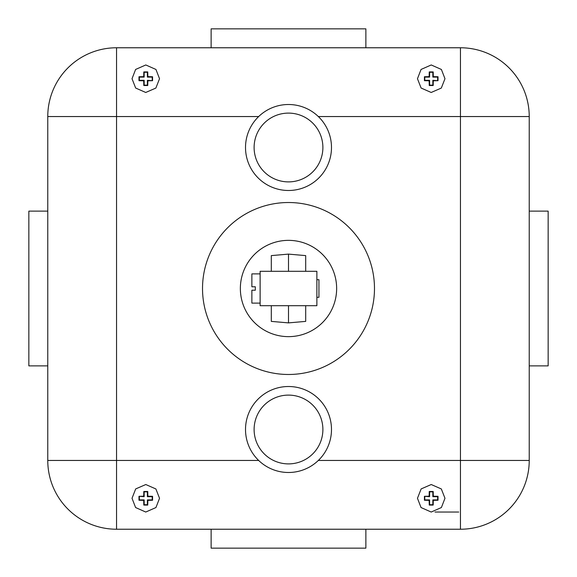 <?xml version="1.0" encoding="UTF-8"?>
<svg xmlns="http://www.w3.org/2000/svg" width="577" height="577" viewBox="0 0 577 577"><rect width="100%" height="100%" fill="white"/><g stroke="black" fill="none" stroke-linecap="round" stroke-linejoin="round"><path stroke-width="0.87" d="M159.533 498.283L155.891 488.957L145.801 484.529L135.689 488.928L132.025 498.283L135.595 507.536L145.765 512.037L155.949 507.544L159.533 498.283M444.975 498.283L441.333 488.957L431.243 484.529L421.138 488.928L417.467 498.283L421.037 507.536L431.207 512.037L441.391 507.544L444.975 498.283M444.975 78.717L441.398 69.464L431.243 64.963L421.051 69.449L417.467 78.717L421.109 88.036L431.192 92.471L441.304 88.072L444.975 78.717M159.533 78.717L155.956 69.464L145.801 64.963L135.609 69.449L132.025 78.717L135.66 88.036L145.743 92.471L155.862 88.072L159.533 78.717M258.669 116.547L116.547 116.547L116.547 529.232A68.778 68.778 0 0 1 47.768 460.453L47.768 116.547A68.778 68.778 0 0 1 116.547 47.768L460.453 47.768A68.778 68.778 0 0 1 529.232 116.547L529.232 460.453A68.778 68.778 0 0 1 460.453 529.232L116.547 529.232A68.778 68.778 0 0 1 67.913 509.087M67.913 67.913A68.778 68.778 0 0 0 47.768 116.547L116.547 116.547L116.547 47.768M509.087 509.087A68.778 68.778 0 0 0 529.232 460.453L460.453 460.453L460.453 116.547L318.331 116.547M435.022 512.037L458.737 512.037M509.087 67.913A68.778 68.778 0 0 0 460.453 47.768L460.453 116.547L529.232 116.547M331.486 429.504A42.986 42.986 0 0 1 288.5 472.491A42.986 42.986 0 0 1 245.513 429.504A42.986 42.986 0 0 1 288.5 386.511A42.986 42.986 0 0 1 331.486 429.504M245.513 147.496A42.986 42.986 0 0 1 288.5 104.509A42.986 42.986 0 0 1 331.486 147.496A42.986 42.986 0 0 1 288.5 190.489A42.986 42.986 0 0 1 245.513 147.496M145.779 505.084L147.755 505.077L147.842 500.346L152.573 500.259L152.573 496.307L147.842 496.22L147.755 491.489L143.803 491.489L143.716 496.22L138.985 496.307L138.985 500.259L143.716 500.346L143.803 505.077L145.779 505.084M139.353 496.674L139.353 499.898L144.163 499.898L144.163 504.709L147.387 504.709L147.387 499.898L152.205 499.898L152.205 496.674L147.387 496.674L147.387 491.856L144.163 491.856L144.163 496.674L138.985 496.307M144.163 496.674L143.716 496.22M144.163 491.856L143.803 491.489M147.387 491.856L147.755 491.489M147.387 496.674L147.842 496.22M152.205 496.674L152.573 496.307M152.205 499.898L152.573 500.259M147.387 499.898L147.842 500.346M147.387 504.709L147.755 505.077M144.163 504.709L143.803 505.077M144.163 499.898L143.716 500.346M139.353 499.898L138.985 500.259M431.221 71.916L429.245 71.923L429.158 76.654L424.427 76.741L424.427 80.693L429.158 80.78L429.245 85.511L433.197 85.511L433.284 80.78L438.015 80.693L438.015 76.741L433.284 76.654L433.197 71.923L431.221 71.916M437.647 80.326L437.647 77.102L432.837 77.102L432.837 72.291L429.613 72.291L429.613 77.102L424.795 77.102L424.795 80.326L429.613 80.326L429.613 85.144L432.837 85.144L432.837 80.326L438.015 80.693M432.837 80.326L433.284 80.78M432.837 85.144L433.197 85.511M429.613 85.144L429.245 85.511M429.613 80.326L429.158 80.78M424.795 80.326L424.427 80.693M424.795 77.102L424.427 76.741M429.613 77.102L429.158 76.654M429.613 72.291L429.245 71.923M432.837 72.291L433.197 71.923M432.837 77.102L433.284 76.654M437.647 77.102L438.015 76.741M431.221 505.084L433.197 505.077L433.284 500.346L438.015 500.259L438.015 496.307L433.284 496.22L433.197 491.489L429.245 491.489L429.158 496.22L424.427 496.307L424.427 500.259L429.158 500.346L429.245 505.077L431.221 505.084M424.795 496.674L424.795 499.898L429.613 499.898L429.613 504.709L432.837 504.709L432.837 499.898L437.647 499.898L437.647 496.674L432.837 496.674L432.837 491.856L429.613 491.856L429.613 496.674L424.427 496.307M429.613 496.674L429.158 496.22M429.613 491.856L429.245 491.489M432.837 491.856L433.197 491.489M432.837 496.674L433.284 496.22M437.647 496.674L438.015 496.307M437.647 499.898L438.015 500.259M432.837 499.898L433.284 500.346M432.837 504.709L433.197 505.077M429.613 504.709L429.245 505.077M429.613 499.898L429.158 500.346M424.795 499.898L424.427 500.259M145.779 71.916L143.803 71.923L143.716 76.654L138.985 76.741L138.985 80.693L143.716 80.78L143.803 85.511L147.755 85.511L147.842 80.78L152.573 80.693L152.573 76.741L147.842 76.654L147.755 71.923L145.779 71.916M152.205 80.326L152.205 77.102L147.387 77.102L147.387 72.291L144.163 72.291L144.163 77.102L139.353 77.102L139.353 80.326L144.163 80.326L144.163 85.144L147.387 85.144L147.387 80.326L152.573 80.693M147.387 80.326L147.842 80.78M147.387 85.144L147.755 85.511M144.163 85.144L143.803 85.511M144.163 80.326L143.716 80.78M139.353 80.326L138.985 80.693M139.353 77.102L138.985 76.741M144.163 77.102L143.716 76.654M144.163 72.291L143.803 71.923M147.387 72.291L147.755 71.923M147.387 77.102L147.842 76.654M152.205 77.102L152.573 76.741M260.126 273.887L251.875 273.887L251.875 286.783L255.315 286.783L255.315 290.217L251.875 290.217L251.875 303.113L260.126 303.113M316.874 297.306L318.937 297.306L318.937 279.694L316.874 279.694M202.52 288.5A85.98 85.98 0 0 1 288.5 202.52A85.98 85.98 0 0 1 374.48 288.5A85.98 85.98 0 0 1 288.5 374.48A85.98 85.98 0 0 1 202.52 288.5M240.357 288.5A48.143 48.143 0 0 1 288.5 240.357A48.143 48.143 0 0 1 336.643 288.5A48.143 48.143 0 0 1 288.5 336.643A48.143 48.143 0 0 1 240.357 288.5M271.305 271.305L271.305 255.611L288.5 254.111L305.695 255.611L305.695 271.305M305.695 305.695L305.695 321.389L288.5 322.889L288.5 305.695M288.5 254.111L288.5 271.305M271.305 305.695L271.305 321.389L288.5 322.889M316.874 305.695L316.874 271.305L260.126 271.305L260.126 305.695L316.874 305.695M211.124 529.232L211.124 548.15L365.876 548.15L365.876 529.232M529.232 365.876L548.15 365.876L548.15 211.124L529.232 211.124M365.876 47.768L365.876 28.85L211.124 28.85L211.124 47.768M47.768 211.124L28.85 211.124L28.85 365.876L47.768 365.876M47.768 460.453L258.669 460.453M318.331 460.453L460.453 460.453L460.453 529.232M322.889 429.504A34.389 34.389 0 0 1 288.5 463.894A34.389 34.389 0 0 1 254.111 429.504A34.389 34.389 0 0 1 288.5 395.108A34.389 34.389 0 0 1 322.889 429.504M254.111 147.496A34.389 34.389 0 0 1 288.5 113.106A34.389 34.389 0 0 1 322.889 147.496A34.389 34.389 0 0 1 288.5 181.892A34.389 34.389 0 0 1 254.111 147.496M148.318 496.227A3.274 3.274 0 0 0 147.835 495.744M147.835 500.829A3.274 3.274 0 0 0 148.318 500.346M143.716 495.744A3.274 3.274 0 0 0 143.233 496.227M143.233 500.346A3.274 3.274 0 0 0 143.716 500.829M428.682 80.773A3.274 3.274 0 0 0 429.165 81.256M429.165 76.171A3.274 3.274 0 0 0 428.682 76.654M433.284 81.256A3.274 3.274 0 0 0 433.767 80.773M433.767 76.654A3.274 3.274 0 0 0 433.284 76.171M433.767 496.227A3.274 3.274 0 0 0 433.284 495.744M433.284 500.829A3.274 3.274 0 0 0 433.767 500.346M429.165 495.744A3.274 3.274 0 0 0 428.682 496.227M428.682 500.346A3.274 3.274 0 0 0 429.165 500.829M143.233 80.773A3.274 3.274 0 0 0 143.716 81.256M143.716 76.171A3.274 3.274 0 0 0 143.233 76.654M147.835 81.256A3.274 3.274 0 0 0 148.318 80.773M148.318 76.654A3.274 3.274 0 0 0 147.835 76.171"/></g></svg>
